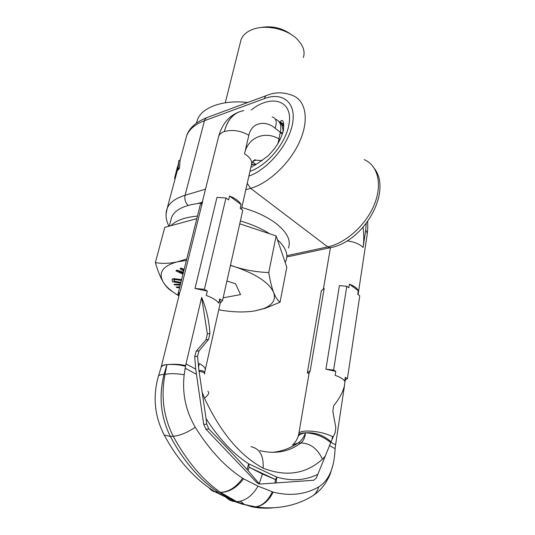 <?xml version="1.0" encoding="UTF-8"?>
<svg xmlns="http://www.w3.org/2000/svg" width="535" height="535" viewBox="0 0 535 535"><rect width="100%" height="100%" fill="white"/><g stroke="black" fill="none" stroke-linecap="round" stroke-linejoin="round"><path stroke-width="0.8" d="M178.088 168.599L178.69 162.232L176.911 170.391L178.088 168.599L179.472 168.144L180.108 160.045L179.078 160.393L178.489 162.466M179.472 168.144L178.128 169.99L176.911 170.391M185.545 139.969L186.775 135.382C189.43 129.089 195.328 124.194 204.47 120.703L185.083 195.268C175.714 198.184 169.776 202.471 167.254 208.115L177.326 170.585M241.807 207.506C255.382 211.338 266.597 216.508 275.471 223.008C286.934 231.929 291.254 240.275 288.432 248.046M201.588 203.113C185.344 204.658 175.38 209.292 171.715 217.009L170.718 220.761M277.411 239.653C285.57 247.244 288.432 254.225 286.004 260.592L285.135 262.344M269.587 233.748C261.454 228.532 251.717 224.279 240.382 220.982M197.455 216.087C184.776 217.23 175.941 220.433 170.959 225.683M247.692 102.513C223.128 99.584 202.07 107.274 197.482 119.586L196.459 123.11M177.406 167.027L174.738 177.56L174.711 178.931L175.119 178.804M178.69 162.232L179.078 160.393M174.738 177.56L175.52 177.312M240.482 501.201L244.167 504.365M225.516 496.64C228.004 499.563 231.107 501.201 234.818 501.562L252.192 506.866C259.154 508.217 266.042 508.551 272.863 507.862M235.855 501.616L218.34 492.32C199.575 479.841 183.579 461.203 170.351 436.42C160.701 416.932 158.594 396.274 164.038 374.433L166.947 364.582C163.777 365.044 161.871 365.86 161.222 367.03L160.935 367.98M209.519 488.187L211.325 490.113L213.505 491.471L218.34 492.32M335.271 447.093L334.689 454.462C333.171 470.399 327.835 481.219 318.679 486.93C305.238 494.574 290.07 496.306 273.178 492.126L258.044 486.148L243.539 478.805C236.711 487.826 229.02 492.334 220.447 492.334L236.63 501.629L243.659 504.204L254.299 506.906L255.757 506.846L254.306 506.906M243.539 478.805L242.609 478.223C236.035 487.385 228.646 492.086 220.447 492.327C202.544 479.815 186.795 461.13 173.2 436.266C163.496 416.705 160.774 396.06 165.034 374.319L164.038 374.433C161.008 374.54 159.156 375.048 158.494 375.951L161.323 366.635C161.63 365.699 163.503 365.01 166.947 364.582C174.751 363.954 180.964 364.302 185.598 365.632L201.635 297.453C206.383 308.715 209.138 320.733 209.914 333.506L208.556 339.491L205.988 339.865L207.346 333.9L201.635 297.453M208.917 487.76L210.857 489.806L213.191 491.27L218.333 492.314M162.486 431.671L164.272 435.089L170.351 436.42L173.2 436.266C179.907 435.657 187.263 432.648 195.275 427.238C185.752 410.933 182.06 393.446 184.194 374.774L185.471 366.288C179.88 364.743 173.701 364.174 166.947 364.582L165.034 374.319C170.371 373.33 176.764 373.483 184.194 374.774M158.273 376.687L158.494 375.951C152.589 396.502 154.515 416.21 164.272 435.089C177.6 460.033 194.606 479.006 215.297 491.993L215.485 492.106M161.075 367.505L179.573 293.327M180.262 291.428L202.638 201.501L200.143 205.32L177.841 294.624L179.907 292.003M177.841 294.624L179.071 295.367M204.591 373.276L204.624 372.995C205.36 371.664 203.454 370.748 198.913 370.247L202.156 392.269L204.477 398.194C220.54 432.454 240.101 455.787 263.166 468.199C263.782 455.787 259.722 448.611 251.002 446.671M185.953 363.833L195.703 369.11L194.707 356.651L196.211 351.207L199.067 350.82L197.529 356.277L198.913 370.247M259.682 484.021L256.994 482.791L205.888 429.13L203.715 424.355L195.703 369.11M206.075 418.611L206.764 424.161L208.817 428.963C221.283 441.656 234.036 455.158 247.083 469.462L259.261 483.754L262.397 474.01L249.176 467.242L248.641 463.805C233.22 453.887 219.036 438.82 206.075 418.611L202.156 392.269M242.609 478.223C225.128 466.888 209.352 449.888 195.275 427.238M259.261 483.754L260.779 484.014L313.777 480.243L316.272 478.076L332.128 439.275L332.543 436.587L332.021 439.502M236.63 501.629C244.99 501.282 252.125 496.126 258.044 486.148M249.176 467.242L248.039 470.553M272.275 491.866C268.028 500.793 262.498 505.782 255.67 506.832L242.362 504.191M262.397 474.01L275.445 479.567L274.963 483.085M273.178 492.126C268.724 500.954 262.919 505.863 255.757 506.846L264.39 507.768C282.694 508.504 298.958 504.425 313.189 495.53L311.25 496.694M275.445 479.567L276.782 477.106L276.134 483.005M318.679 486.93C317.663 490.682 315.831 493.544 313.189 495.53C317.904 492.34 321.916 488.348 325.226 483.553C330.135 475.261 329.272 475.943 330.296 473.789L333.151 464.34M332.128 439.275L335.171 432.621L335.813 427.512L332.817 411.241L333.659 405.791C339.518 398.441 343.142 391.62 344.527 385.327L335.284 446.946M345.262 379.964L347.402 378.666L359.781 295.775L357.768 294.303L358.303 290.732C357.273 288.245 354.304 286.058 349.402 284.185L358.303 290.732M344.44 385.461L345.363 379.308L345.269 377.335L344.68 381.248C343.523 379.114 340.354 377.155 335.171 375.356L335.793 371.41L325.929 369.177L339.417 285.616L346.787 286.278L333.606 370.053L325.929 369.177M346.787 286.278L348.84 287.776L349.402 284.185M347.402 378.666L345.269 377.335M335.793 371.41L333.606 370.053M325.039 456.362L322.465 459.184C305.893 474.05 286.131 477.053 263.166 468.199M204.477 398.194C208.563 394.817 209.68 392.543 207.821 391.373M204.537 374.139C205.239 372.922 203.4 371.979 199.027 371.297M292.157 445.053L298.035 443.06C289.796 448.49 281.229 451.58 272.335 452.336M293.033 444.445C294.899 442.993 296.644 440.265 298.262 436.259C299.286 434.56 301.707 433.424 305.538 432.835C303.786 437.516 301.285 440.927 298.035 443.06L301.011 442.94C289 451.821 275.291 454.382 259.876 450.617M330.897 441.729C323.601 435.189 315.148 432.22 305.538 432.835C301.72 432.808 299.366 433.691 298.463 435.483L297.948 437.048M310.186 370.835L324.183 288.332L321.354 290.766L307.337 372.788L310.186 370.835L309.143 372.955M309.003 373.791L307.337 372.788M280.521 122.943L283.858 126.548M185.471 366.288L185.598 365.632M199.067 350.82L208.556 339.491M207.299 291.14L204.41 289.341L195.014 288.452L207.299 291.14L206.283 295.474C212.509 297.707 216.662 300.282 218.761 303.205L219.731 298.911L222.513 300.65L242.79 210.275L240.202 208.382L241.071 204.524L229.548 196.044C235.38 198.358 239.219 201.187 241.071 204.524M219.731 298.911L220.313 302.897L205.306 369.531M204.41 289.341L225.957 197.977L228.632 199.936L229.548 196.044M195.014 288.452L216.976 197.375L225.957 197.977M222.513 300.65L220.26 303.138M196.211 351.207L205.988 339.865M272.168 116.904C276.254 118.128 277.244 121.913 275.144 128.26L280.307 132.326L278.969 138.899C264.103 130.132 247.417 138.231 244.555 153.799L248.849 135.215C251.738 121.92 265.862 120.121 275.144 128.26M239.486 111.761C232.177 114.443 227.128 121.044 224.332 131.556C227.723 119.225 234.216 112.256 243.813 110.651M255.763 164.385L251.597 164.399M255.583 164.258L251.49 164.787M255.536 164.218L252.533 161.764M262.203 160.64L255.837 160.199L253.316 160.781M277.939 143.514L278.969 138.899L280.059 139.622M282.353 134.071L280.307 132.606M282.761 132.774L280.307 132.326C281.805 125.391 280.159 121.01 275.385 119.171M278.3 120.883C281.597 123.177 283.155 126.875 282.982 131.978M332.543 436.587C324.645 432.828 315.764 430.983 305.893 431.056C301.954 431.29 299.62 432.039 298.884 433.317L298.196 436.433M322.465 459.184C317.549 448.725 310.394 443.308 301.011 442.94C303.505 440.827 305.017 437.456 305.538 432.835C314.821 433.263 323.167 436.46 330.583 442.425M218.761 309.812C232.25 312.219 244.248 312.587 254.76 310.922L265.213 308.314L280.059 302.215L286.8 267.226L276.147 235.935L239.754 223.797M196.82 218.648L164.773 227.368L155.371 262.611C157.818 271.038 160.473 277.585 163.322 282.253L163.576 282.654C166.619 287.262 171.742 291.662 178.944 295.862M186.748 258.96L177.433 261.816C162.64 265.888 157.939 272.703 163.322 282.253L163.57 282.647C166.198 286.767 169.12 289.729 172.35 291.535M186.381 260.438L177.433 261.816C169.669 263.554 162.319 263.815 155.371 262.611M276.147 235.935L268.744 272.556C256.9 272.108 245.685 270.202 235.099 266.831L230.458 265.22M254.76 310.922L263.695 308.575C272.716 305.003 276.033 299.667 273.659 292.558C269.239 282.748 256.385 274.167 235.099 266.831L230.418 265.407M280.059 302.215C277.632 300.443 275.498 297.219 273.659 292.558C271.834 287.837 270.195 281.169 268.744 272.556M223.142 297.834L240.543 294.584L235.554 283.757L226.92 281.009M180.429 284.266L173.982 284.326L174.43 284.867L180.221 285.101M179.78 286.86L176.216 287.027L176.664 287.569L179.573 287.69M181.579 279.671L173.975 278.621L172.37 279.023L172.096 279.725L172.571 281.791L180.71 283.149M184.134 269.433L181.051 268.008L180.014 268.817L183.712 271.131M183.418 272.288L176.931 270.095L175.908 270.897L182.957 274.134M183.177 273.271L181.92 272.696M180.904 282.36L174.283 281.256L173.969 279.858M180.349 284.58L173.982 284.326M179.707 287.175L176.216 287.027M181.499 279.992L175.032 278.962L172.798 279.089L172.096 279.725M180.823 282.674L174.203 281.57L173.855 280.019L175.44 279.531L181.378 280.467M183.879 270.463L182.93 269.861L183.913 270.309M183.097 273.592L179.125 271.767L183.211 273.124M183.338 272.609L176.851 270.416L175.908 270.897M184.053 269.76L180.97 268.336L180.014 268.817M303.345 57.492C304.816 53.065 304.02 48.458 300.958 43.669L297.079 39.062C286.76 28.716 265.133 24.175 252.132 29.612C246.461 31.913 242.77 35.263 241.058 39.65L225.275 102.787M240.322 42.593L241.058 39.65M260.565 27.566C272.014 25.486 282.413 27.92 291.769 34.882M266.256 95.631L206.985 117.539L205.226 118.971L204.47 120.703L264.404 98.614C282.627 91.672 296.397 102.386 292.605 123.317C289.081 144.162 268.075 169.388 248.882 176.102M286.961 255.663L327.741 246.902L250.621 188.333C268.918 183.211 290.358 162.881 299.861 141.12C309.457 119.352 305.692 100.132 292.357 95.37C283.644 92.053 275.331 92 267.406 95.203C265.902 95.477 264.899 96.614 264.404 98.614M245.819 189.711L250.621 188.333L247.237 183.411M286.827 256.974L329.935 247.765L327.741 246.902C345.824 243.137 366.067 224.954 374.319 204.564C382.659 184.167 377.824 165.241 364.154 159.611M374.721 168.913C392.081 192.286 363.82 242.067 329.935 247.765L331.172 247.504M168.906 226.245C165.73 219.791 165.181 213.746 167.254 208.115L166.057 213.973M205.514 189.156L185.083 195.268C184.354 199.16 185.351 202.544 188.086 205.433M251.229 109.983C272.121 93.244 294.364 100.868 288.673 125.772C285.255 144.015 266.544 165.917 249.959 171.32M202.15 202.25L197.87 203.481M279.39 121.739L283.757 124.067M252.426 167.081L251.042 166.532M254.74 160.547L254.299 160.199M248.849 135.215C240.456 130.58 232.284 129.356 224.332 131.556C221.463 132.586 219.591 134.104 218.721 136.097L218.3 137.803M204.751 372.186L205.032 370.735C205.995 368.642 204.089 366.234 199.314 363.512L198.659 366.843M203.715 424.355L206.764 424.161M194.707 356.651L197.529 356.277M205.888 429.13L208.817 428.963M185.123 368.194L196.285 374.179M329.319 445.535L335.151 448.664M258.091 482.791L256.994 482.791M247.083 469.462L248.641 463.805L276.782 477.106C291.722 481.413 305.438 480.463 317.924 474.257M330.697 442.144L335.585 444.792M358.102 294.551L367.251 234.123L366.856 232.009L365.706 230.231L366.154 223.643M347.115 240.884C354.411 241.86 359.741 244.06 363.091 247.484L365.706 230.231M309.324 371.899L298.731 434.193M363.084 227.362C364.001 234.985 364.001 241.693 363.091 247.484M275.385 479.527L249.25 467.262M198.625 366.495L199.314 363.512M241.412 209.272L251.336 165.208C252.627 161.356 250.367 157.557 244.555 153.799M209.914 333.506L207.346 333.9M179.987 160.654L186.775 135.382C188.761 129.463 194.499 122.568 206.423 117.807M169.301 226.131L171.715 217.009M196.566 123.03L197.482 119.586M283.838 124.943L280.454 122.047L280.935 120.877C281.015 120.816 284.48 117.62 283.436 129.992C281.336 139.113 276.194 147.74 268.002 155.879C258.987 162.673 253.938 166.044 252.848 165.997M242.362 504.184L234.818 501.562M234.872 501.569L215.505 492.113M236.691 113.005C228.03 116.998 222.045 124.695 218.721 136.097L202.31 202.003M259.642 483.887L258.652 483.894M323.414 288.994L330.429 247.732M367.645 221.644C367.933 227.89 367.679 229.455 367.251 233.648M251.724 163.616C253.73 160.199 255.101 159.062 255.837 160.199L253.022 161.082M263.695 308.575L265.213 308.314"/></g></svg>
